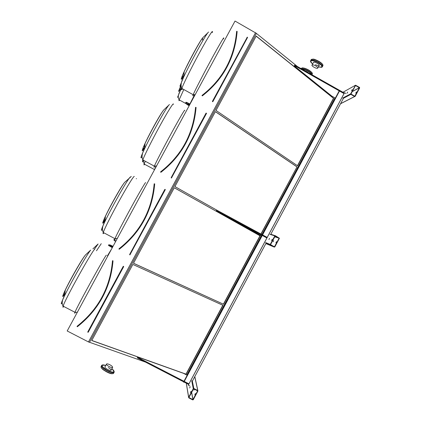 <?xml version="1.0" encoding="UTF-8"?>
<svg xmlns="http://www.w3.org/2000/svg" width="421" height="421" viewBox="0 0 421 421"><rect width="100%" height="100%" fill="white"/><g stroke="black" fill="none" stroke-linecap="round" stroke-linejoin="round"><path stroke-width="0.63" d="M88.484 341.947L67.192 330.969L235.029 21.05L256.41 33.364L89.526 342.315L88.484 341.947L255.558 32.68M189.645 387.988L190.203 386.82L189.645 387.988M190.45 392.519L191.018 391.32L190.45 392.519M188.629 397.34L193.271 388.641L193.807 388.467L197.754 390.509L197.938 390.983L193.276 399.734L192.739 399.908L188.787 397.871L186.314 383.205M347.099 93.199L347.693 92.083L347.099 93.199M351.577 90.752L352.188 89.615L351.577 90.752M350.672 93.836L355.545 85.189L359.508 87.4L359.666 87.931L355.161 96.372L354.64 96.525L350.83 94.367L350.672 93.836L342.673 98.093M77.296 326.633L77.064 326.291L77.29 326.638L89.11 315.897L77.29 326.638M77.064 326.291C98.382 309.361 110.186 287.548 112.475 260.857L112.602 260.878C110.997 281.76 103.082 300.057 88.857 315.771L77.106 326.617M91.762 340.536L186.171 374.201L222.993 305.33L132.857 264.441L91.762 340.536M91.81 340.447L186.171 374.201M186.04 374.058L222.825 305.251M65.155 291.027L65.197 290.685M64.908 292.995L64.218 294.137M119.017 248.764C140.161 232.071 151.881 210.426 154.165 183.824L154.302 183.83C152.37 207.611 142.593 227.677 124.974 244.027L119.09 248.885L119.343 249.19L118.969 249.143L119.017 248.764L119.243 249.106L125.226 244.159L119.254 249.095M133.494 263.267L223.562 304.267L260.136 235.86L174.283 187.745L133.494 263.267M133.515 263.23L223.562 304.267M223.414 304.151L259.973 235.776L174.278 187.755M105.018 220.409L104.382 221.451M105.166 218.925L104.366 220.272M104.176 220.578L103.824 221.157M195.544 107.366L195.686 107.355C193.397 133.915 181.751 155.438 160.743 171.926L160.985 172.247L160.606 172.194L160.659 171.821L160.896 172.142C181.972 155.602 193.655 134.015 195.949 107.376L195.686 107.355C193.397 133.915 181.751 155.438 160.743 171.926C181.746 155.438 193.392 133.915 195.681 107.36L195.544 107.366C193.26 133.878 181.63 155.365 160.659 171.821M260.915 234.013L297.026 166.858L215.399 111.618L174.915 186.577L217.973 210.784M296.847 166.805L215.368 111.676M261.078 234.102L297.026 166.858M144.75 147.282L143.703 148.992M144.871 145.834L144.266 146.866M143.54 148.066L143.151 148.687M186.971 375.137L261.415 235.886M262.078 234.644L335.132 97.982M186.808 375.048L261.252 235.797M261.915 234.555L334.969 97.888M216.026 110.46L297.589 165.806L333.669 98.319L256.21 36.059L216.026 110.46M256.389 33.401L297.442 66.539M89.541 342.289L145.419 362.071M182.404 76.417L182.198 76.733M297.437 165.706L333.474 98.298L256.152 36.164M183.877 75.212L182.746 77.043M180.399 88.805L179.967 89.494M201.991 95.456C222.788 79.227 234.329 57.903 236.613 31.48L236.891 31.238L237.139 31.528C234.844 58.109 223.23 79.558 202.306 95.883L202.059 95.556M236.965 31.359L236.76 31.454C234.476 57.924 222.914 79.285 202.08 95.541C222.919 79.285 234.476 57.924 236.765 31.454L236.613 31.48M354.792 96.235L350.956 93.994L355.524 85.516L359.381 87.773L354.792 96.235M356.366 91.989L355.756 93.125L356.429 92.02M335.348 98.104L331.732 96.062L294.19 65.85L294.474 65.581L339.237 90.873M294.474 65.581L294.19 65.85M339.594 91.078L344.036 93.588L339.594 91.078M294.768 65.029L344.325 93.041M270.408 244.996L270.25 244.459L274.829 235.892L275.355 235.728L279.428 238.244L274.818 246.927L274.292 247.09L266.056 243.185M274.445 246.801L270.529 244.633L275.202 236.018L279.112 238.191L274.445 246.801M268.94 239.528L269.503 238.412L268.94 239.528M271.608 240.523L272.182 239.375L271.608 240.523M273.697 240.654L273.14 241.775L273.697 240.654M276.476 241.675L275.908 242.817L276.476 241.675M192.897 399.613L188.913 397.498L193.56 388.793L197.628 390.883L192.897 399.613L191.592 392.483M194.323 389.109L193.934 390.204L194.476 389.188M195.407 393.588L194.839 394.782L195.349 393.556M261.63 236.002L216.357 210.668L262.272 235.465M216.483 210.695L216.783 210.137L216.357 210.668M262.383 235.523L266.898 237.97M216.783 210.137L262.567 234.907M262.678 234.971L267.198 237.412M187.192 375.248L183.461 373.316L137.709 357.008L137.404 357.571L137.367 357.908L183.693 381.852L183.766 382.331L339.705 90.599L339.2 90.899L262.294 234.76M137.709 357.008L137.367 357.908M184.061 382.042L188.661 384.42L184.061 382.042M137.672 357.34L184.251 381.421M184.361 381.479L188.961 383.857M189.161 105.755L186.64 104.271L185.682 102.808L185.982 102.256L186.845 102.445L190.076 104.055M185.682 102.808L189.776 104.608M189.382 105.334L187.513 104.119L189.503 105.113M186.845 102.445L186.545 102.998M113.007 246.369L110.381 245.043L108.755 244.79L108.455 245.348L112.291 247.685M108.755 244.79L109.434 245.332L109.128 245.896M109.434 245.332L112.596 247.127M112.86 246.643L110.828 245.69L112.775 246.79M114.633 240.812L113.849 239.902L114.117 239.407L114.907 240.312L114.633 240.812L115.675 241.438M115.722 240.449L116.07 240.712M189.792 385.962L188.271 385.141L344.499 92.72L345.999 93.525M183.766 382.331L339.705 90.599M183.972 381.279L261.999 235.318M191.955 381.915L266.204 242.912M270.671 234.55L343.915 97.43M188.276 385.183L344.536 92.699M317.839 67.955L319.134 65.534C319.465 65.002 318.813 64.239 317.171 63.239C315.397 62.303 314.171 62.013 313.492 62.366L313.492 62.366C314.408 61.345 320.334 64.676 319.134 65.534C318.455 65.881 317.229 65.592 315.461 64.666M306.988 71.717L308.44 72.754L305.214 70.933L306.988 71.717M106.439 364.17C106.181 365.454 112.728 368.68 112.67 367.244C112.549 366.549 111.602 365.712 109.823 364.744C107.839 363.797 106.713 363.607 106.439 364.17L104.892 367.049C104.619 368.354 111.17 371.575 111.123 370.117C111.007 369.412 110.06 368.57 108.281 367.596M315.755 65.881C313.977 64.95 312.75 64.655 312.082 64.997C310.903 65.85 316.808 69.16 317.723 68.165C318.05 67.644 317.392 66.881 315.755 65.881M104.892 367.049C104.619 368.354 111.17 371.575 111.123 370.117L112.554 367.454M191.713 380.684L193.271 388.641M342.957 92.267L355.182 85.389M123.674 266.651L123.564 266.293L123.2 266.404L87.984 332.127L123.548 266.604L123.311 266.477L123.674 266.651L88.252 332.19L87.936 332.216L123.311 266.482L87.878 332.032L88.1 332.18M87.936 332.216L87.773 331.943L87.884 332.306L88.252 332.19M87.773 331.943L123.2 266.404M89.11 315.897C103.345 300.141 111.265 281.812 112.87 260.894L112.76 260.604L112.475 260.857M113.012 260.888C110.707 287.738 98.835 309.682 77.39 326.717M107.397 255.842L111.512 249.127M75.417 312.335C74.564 313.598 74.412 313.577 74.954 312.282C77.469 305.809 104.834 256.079 106.371 255.115M86.058 254.41L85.489 254.942C82.916 257.647 70.507 279.207 65.26 290.195C62.187 296.673 61.913 298.184 64.445 294.721M64.313 294.4C61.892 297.342 63.308 293.695 68.549 283.465C73.575 273.829 80.564 261.778 83.69 257.315M92.899 248.874L97.946 244.122M101.245 243.685L96.493 250.774M94.272 249.369L98.125 243.97M62.108 303.231L62.029 303.32C60.508 304.962 61.35 302.446 64.56 295.784C71.402 281.544 87.6 253.31 90.689 250.085L85.489 254.942C82.427 258.22 70.575 278.797 65.26 290.195L64.56 295.784C62.034 300.01 61.555 303.467 63.113 306.141C62.687 307.441 62.908 307.556 63.782 306.488M94.893 249.053C92.72 249.685 65.018 299.342 63.113 306.141L74.954 312.282L77.106 312.319L77.564 311.819M165.264 189.703L165.158 189.345L164.795 189.45L165.264 189.703L129.984 254.7L165.148 189.639M130.11 254.747L129.747 254.858L129.636 254.5L129.984 254.7L129.747 254.579L164.916 189.513L129.747 254.573L165.032 189.576M129.636 254.5L164.795 189.45M154.296 183.83L154.296 183.83C152.365 207.611 142.593 227.677 124.974 244.027C142.593 227.677 152.37 207.611 154.302 183.83L154.296 183.83M125.226 244.159C142.856 227.766 152.634 207.664 154.565 183.845L154.165 183.824M154.702 183.861C152.397 210.621 140.614 232.397 119.343 249.19M115.438 238.718C114.501 240.123 114.333 240.112 114.933 238.675C116.443 235.055 123.921 220.667 131.657 206.558C139.404 192.429 145.482 182.061 145.655 182.588M125.263 181.809L124.637 182.398C122.053 185.208 110.56 205.485 105.424 216.352C101.971 223.746 101.835 225.151 105.008 220.557M104.124 221.314C101.929 223.883 103.382 220.109 108.476 210C113.349 200.491 120.074 188.74 123.043 184.514M136.515 178.63L136.236 178.767M102.298 229.655L101.65 230.298C100.877 230.676 101.961 227.793 104.897 221.635C111.581 207.59 126.616 181.009 129.747 177.609L130.315 177.009M134.278 176.446C133.815 175.768 127.431 185.987 119.611 200.107C111.797 214.205 104.492 228.714 103.261 232.481C102.787 233.918 103.029 234.044 103.976 232.86M206.543 113.333L206.08 113.075L206.543 113.333L171.536 177.825L206.437 113.249M171.652 177.894L171.289 177.999L171.184 177.636L171.536 177.825L171.305 177.699L206.206 113.123L171.3 177.699L206.332 113.17M171.184 177.636L206.08 113.075M196.07 107.408C193.776 134.078 182.077 155.691 160.985 172.247M181.956 149.813L182.309 149.013M182.972 147.45L183.277 146.687M182.614 148.034L182.935 147.255M181.562 150.408L181.935 149.597M154.154 170.389L156.002 166.248M154.854 166.184C153.875 167.679 153.702 167.669 154.333 166.153C155.928 162.322 163.958 146.792 171.921 132.22C179.888 117.612 185.514 108.113 184.661 110.57M164.406 109.344L163.706 110.013C161.075 113.028 150.113 132.71 145.061 143.524C141.498 151.26 141.298 152.797 144.466 148.145M143.582 148.923C141.44 151.455 142.908 147.587 147.992 137.33C152.849 127.689 159.538 115.838 162.359 111.823M143.229 161.369L142.53 161.906L142.656 161.164M145.282 161.243L144.15 164.022C143.787 165.116 143.961 165.211 144.671 164.306M141.914 157.101L140.988 157.791C140.825 157.186 142.045 154.144 144.635 148.66C151.202 134.709 165.564 108.881 168.774 105.192L169.426 104.492M173.378 104.345C173.936 101.724 168 111.07 159.969 125.674C151.955 140.24 144.14 155.923 142.84 159.917C142.34 161.432 142.582 161.564 143.561 160.312M218.01 80.737L218.12 80.379M218.325 79.69L218.42 79.359M212.879 101.608L247.511 37.532L247.406 37.169L212.416 101.35L212.521 101.714L212.879 101.608L247.38 37.264M189.924 103.982L194.507 94.814M183.814 89.526L179.12 99.83C178.762 100.924 178.93 101.019 179.63 100.109M193.671 94.741C192.697 96.235 192.529 96.225 193.16 94.709C194.807 90.736 203.475 73.901 211.763 58.651C220.078 43.347 225.309 34.59 223.435 38.969M212.237 32.664C213.81 28.107 208.263 36.701 199.917 52.015C191.592 67.276 183.182 84.289 181.84 88.436C181.34 89.957 181.577 90.083 182.54 88.82M202.822 38.727L202.596 39.406M202.506 39.658L202.396 39.953M199.712 46.021L199.307 46.878M182.809 77.043C180.32 80.216 181.893 76.069 187.519 64.613C192.881 53.899 199.975 41.274 202.154 38.548M203.485 37.032L202.696 37.801C199.986 41.1 189.166 60.913 184.151 71.775L181.272 78.774C181.083 79.764 181.677 79.232 183.056 77.18M180.946 85.558C180.177 86.537 179.878 86.615 180.046 85.795L183.74 76.927C190.245 62.95 204.443 36.932 207.79 32.849L208.537 32.012M177.546 97.34L180.162 91.047L180.683 86.073L178.646 91.047C178.499 91.831 179.03 91.294 180.241 89.447M186.345 103.819L179.12 99.83C177.757 97.514 178.099 94.588 180.162 91.047L181.583 88.063M247.511 37.532L247.053 37.269M212.416 101.35L212.779 101.524L212.547 101.393L247.206 37.28M212.542 101.398L247.19 37.301L212.542 101.398M237.023 31.48C234.734 58.024 223.135 79.453 202.238 95.756L202.306 95.883M218.236 79.595L218.141 79.922M217.931 80.611L217.815 80.974M343.473 98.256L350.83 94.367M340.584 103.661L354.64 96.525M352.288 91.499L359.36 87.684M352.209 91.641L359.381 87.773M265.519 242.517L270.25 244.459M269.908 234.302L274.829 235.892M270.814 234.276L275.218 235.686M265.856 243.559L274.292 247.09M274.766 236.697L279.076 238.123M274.729 236.765L279.102 238.207M273.934 246.527L274.534 246.774M192.355 381.163L193.807 388.467M194.755 376.674L197.754 390.509M191.66 392.356L192.986 399.587M310.566 61.429L310.719 60.445C312.577 58.356 324.675 65.16 322.212 66.902C320.891 67.028 324.044 67.707 318.381 66.944C323.381 67.56 323.012 65.965 317.271 62.161C310.819 59.703 309.272 60.308 312.624 63.981C309.382 61.056 310.945 61.15 310.577 61.003L310.908 60.087M322.444 66.471L322.639 66.113C325.101 64.36 313.003 57.556 311.145 59.656L312.766 59.203C314.519 58.287 323.865 64.16 322.791 65.123M311.835 59.366C313.903 58.235 322.486 62.64 322.723 64.955M301.499 68.834C303.02 68.665 305.162 69.323 307.914 70.807C310.556 72.375 311.903 73.691 311.956 74.743L312.161 74.364C312.74 73.401 311.456 71.965 308.314 70.06C304.92 68.276 302.61 67.697 301.383 68.318L301.194 68.66M311.677 74.585L311.95 74.501M311.529 74.501C311.13 73.501 309.856 72.37 307.709 71.117C305.499 69.907 303.641 69.265 302.125 69.186M301.973 68.076C303.325 67.718 305.457 68.318 308.377 69.87C310.64 71.202 311.924 72.37 312.224 73.386M101.266 366.181L101.493 365.76C101.856 364.733 103.271 364.639 105.734 365.475C100.493 364.565 100.94 366.175 107.076 370.306C113.912 373.138 115.501 372.627 111.849 368.77C113.465 370.006 114.244 371.09 114.191 372.006C114.307 374.99 100.929 368.422 101.493 365.76L101.624 365.423M113.054 372.232L113.254 372.685M112.886 373.543C109.981 375.116 97.172 366.533 102.171 366.386M113.596 373.211C113.038 374.001 111.281 373.843 108.329 372.732L103.429 369.922C101.782 368.654 100.977 367.554 101.029 366.623C100.456 369.296 113.833 375.864 113.728 372.869L113.954 372.448M112.596 260.873C110.997 281.754 103.082 300.052 88.857 315.771C103.082 300.062 110.997 281.765 112.602 260.883L112.596 260.873M131.278 176.436L124.637 182.398C121.601 185.735 110.602 205.127 105.424 216.352L104.897 221.635C102.377 225.877 101.829 229.487 103.261 232.481L114.933 238.675L117.364 238.328M143.293 160.648L144.15 164.022L154.575 169.61M168.774 105.192L163.706 110.013C160.648 113.528 150.144 132.378 145.061 143.524L144.635 148.66C142.009 153.26 141.409 157.012 142.84 159.917L154.333 166.153L156.57 165.927M207.79 32.849L202.696 37.801C199.57 41.59 189.192 60.587 184.151 71.775L183.74 76.927C181.046 81.774 180.414 85.61 181.84 88.436L193.16 94.709L195.191 94.614M214.273 84.474C227.703 69.402 235.197 51.73 236.76 31.459L236.791 31.38M340.536 103.75L354.714 96.556M266.067 242.854L270.214 244.564M274.739 236.744L279.112 238.191M186.282 383.189L188.608 397.387M194.807 376.574L197.854 390.583M301.199 68.665L301.841 68.044C301.946 68.376 301.573 66.697 308.377 69.865C311.451 72.017 312.756 73.238 312.282 73.533M312.082 64.997L313.492 62.366"/></g></svg>
